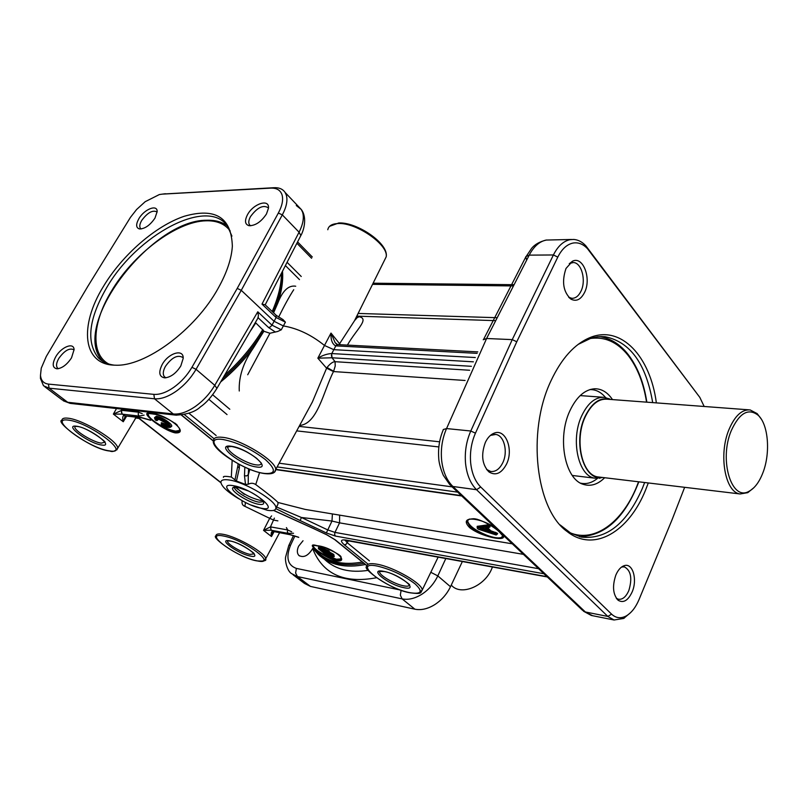 <?xml version="1.0" encoding="UTF-8"?>
<svg xmlns="http://www.w3.org/2000/svg" width="808" height="808" viewBox="0 0 808 808"><rect width="100%" height="100%" fill="white"/><g stroke="black" fill="none" stroke-linecap="round" stroke-linejoin="round"><path stroke-width="1.21" d="M262.449 500.495L259.994 500.324C249.561 497.587 241.552 493.143 235.956 487.012M234.461 487.022L234.421 487.315C233.896 490.981 250.541 500.98 259.055 502.162L263.307 501.697M251.833 492.718C258.217 496.294 262.105 499.415 263.499 502.101C264.246 504.152 262.711 504.889 258.893 504.303C249.026 502.95 229.836 490.85 232.785 487.779L237.229 487.163L248.571 491.052M232.977 485.628C251.662 488.214 281.689 512.282 261.661 508.293C243.693 505.727 213.595 482.275 232.977 485.628M251.227 505.081L267.246 510.262C272.862 511.171 275.75 510.414 275.902 507.99C277.134 501.273 244.965 481.921 228.997 479.962C223.665 479.205 220.968 479.992 220.897 482.346C221.624 486.547 227.553 492.001 238.683 498.708M223.452 477.326C222.917 476.195 225.291 476.053 230.563 476.912L231.341 477.033L232.148 460.368M336.057 560.833C351.561 562.782 331.684 546.764 317.019 545.693C303.091 541.4 323.069 557.146 336.057 560.833L335.976 560.136L322.644 553.813L336.411 559.237L341.208 558.863M175.215 432.886C191.203 433.846 165.589 413.211 150.773 413.444C136.845 410.06 162.408 430.22 175.215 432.886L175.104 432.088C170.942 431.351 166.084 429.099 160.519 425.331C166.387 428.553 171.437 430.482 175.649 431.108L179.578 430.442M147.945 413.615L148.743 415.989C150.722 418.887 154.651 421.998 160.519 425.331M148.743 415.989L147.844 413.666M177.285 425.2L175.033 423.17M147.925 413.817L147.551 413.959C148.329 414.221 144.672 412.636 155.611 414.403C163.236 416.564 170.064 419.817 176.073 424.149L179.245 428.129L179.699 429.947C179.396 431.664 177.861 432.381 175.104 432.088L175.104 432.088M313.191 545.44L313.464 546.531C314.585 548.592 317.645 551.026 322.644 553.813M313.464 546.531L313.11 545.461M313.07 545.824L312.878 545.653C312.595 545.693 312.332 544.148 326.119 548.178C347.642 557.773 338.875 557.449 341.299 558.399C341.037 560.116 339.259 560.691 335.976 560.136L335.976 560.136M291.688 531.785L287.678 529.957L270.478 526.866L263.539 530.371L271.135 530.23L270.478 526.866L274.387 518.11M271.135 530.23L288.133 533.351L287.365 531.856L287.678 529.957L286.406 527.614M288.133 533.351L293.546 533.25M273.488 531.634L271.448 530.27L270.68 528.796L270.983 526.917M298.526 537.189L289.496 534.421L272.508 531.31C271.215 531.896 270.862 533.634 271.478 536.522L274.064 531.735M290.224 534.724L289.496 534.421M242.178 500.738C241.612 503.606 242.501 505.465 244.854 506.313L269.68 518.332L263.539 530.371L271.478 536.522L272.609 532.886M312.706 548.4L312.484 548.895C308.151 555.793 303.636 557.995 298.95 555.51C296.93 553.329 296.819 550.228 298.606 546.218L303.03 540.744M462.378 561.479L450.49 586.729C446.844 594.234 441.572 600.213 434.674 604.677C427.715 608.929 421.12 610.434 414.878 609.192L310.454 586.406L304.515 583.447L293.092 574.791M291.516 573.599L297.455 576.558L402.121 598.89C408.373 600.091 414.989 598.526 421.968 594.183C428.886 589.608 434.169 583.517 437.815 575.902L445.844 558.459M291.254 573.357L291.506 573.589C287.224 571.034 284.901 561.156 285.598 557.116L288.759 545.572M492.476 566.964L491.668 568.933C484.396 586.618 460.661 596.072 451.46 585.285L451.248 585.113M369.428 560.873L347.379 542.845L345.107 540.188M366.953 565.59L335.259 539.855L326.816 534.734L314.686 529.109L326.816 534.835L334.593 539.502M275.791 508.727L277.962 504.152L278.002 502.475L305.202 509.414L512.302 543.824M538.582 568.701L334.956 532.401L327.695 529.896L301.445 517.494L300.121 520.544L326.341 532.937L335.411 536.068L543.905 573.751M332.401 513.938L331.987 521.049L339.572 522.857L523.433 554.359M326.341 532.937L331.987 521.049L301.445 517.494L276.69 507.05M278.002 502.475C274.801 499.192 267.387 493.223 255.742 484.558L259.59 472.539M469.599 527.614C482.699 538.088 514.302 543.37 499.92 532.482C487.951 518.312 455.975 513.444 469.599 527.614M499.768 532.422L502.798 535.926L501.243 537.552L502.829 536.512M467.842 520.342L467.701 521.332C469.256 525.947 475.579 530.563 486.658 535.169C493.274 537.653 498.142 538.451 501.253 537.552M486.658 535.169C479.77 533.199 474.326 530.523 470.327 527.139L467.388 522.008L468.155 519.988M477.134 519.231L469.387 519.079M298.768 537.381L290.082 534.704L272.508 531.31M150.328 420.039L140.834 417.413L125.058 415.888M141.976 417.857L140.834 417.413M125.23 415.908L122.422 414.151L121.453 412.413L121.816 410.323L113.373 414.09L122.109 414.13L121.301 410.312L121.957 409.141M123.826 415.474C122.563 416.272 122.372 418.362 123.26 421.746L125.341 415.918M142.228 413.635L138.522 412.201L121.816 410.323M122.109 414.13L139.127 416.07L138.158 414.322L138.522 412.201L137.905 410.919M139.127 416.07L144.107 415.12M116.514 408.535L113.373 414.09L123.26 421.746L126.664 416.08M250.632 225.786L249.49 224.765C248.278 222.786 248.632 220.039 250.551 216.524C257.257 207.504 263.166 204.596 268.276 207.797L268.448 208.09M141.077 228.977L140.471 228.432C139.259 226.654 139.673 223.988 141.713 220.433C147.662 212.494 152.793 209.686 157.126 212.009M296.273 205.515L301.323 209.535L302.576 212.161C304.252 217.564 303.081 224.24 299.071 232.199L261.994 304.111L265.115 304.767M247.521 214.655C244.4 220.786 244.935 224.472 249.127 225.715C255.48 225.695 261.267 221.766 266.478 213.948L268.438 208.282C269.771 198.404 253.409 203.505 247.521 214.655M138.855 218.716C135.714 224.493 135.956 227.906 139.572 228.967C144.955 228.826 150.086 225.21 154.974 218.109L157.146 211.646C157.53 203.959 144.258 209.161 138.855 218.716M46.288 356.449L87.971 286.103L130.492 217.312L136.592 209.514L145.177 201.697L159.368 194.546L162.287 194.132L270.751 188.123C276.639 187.89 280.396 190.122 282.022 194.819C283.436 199.707 282.204 205.777 278.346 213.039L237.219 288.406L191.94 367.307C187.264 375.286 181.214 381.962 173.811 387.325C166.387 392.466 159.732 394.809 153.853 394.365L48.43 384.093C43.612 383.487 40.966 380.538 40.491 375.235L41.248 368.185L46.288 356.449M180.81 365.953L183.184 358.419C183.84 348.339 168.317 352.995 162.166 364.57C158.297 372.488 159.176 376.922 164.802 377.871C170.811 377.245 176.144 373.276 180.81 365.953M71.528 357.843L74.073 349.622C73.912 341.946 61.378 346.864 55.792 356.681C51.985 363.893 52.399 367.933 57.045 368.812C62.196 368.256 67.024 364.6 71.528 357.843M103.475 286.345C78.931 325.917 82.497 365.044 115.16 365.176C145.046 367.024 195.465 329.846 218.271 288.113C226.856 272.71 231.553 258.742 232.351 246.188C231.381 217.332 215.322 207.363 184.173 216.292C155.53 225.947 122.442 254.803 103.475 286.345M40.491 375.215L40.45 378.467L43.501 385.78L49.096 388.173L154.5 398.788C160.913 399.304 168.175 396.758 176.285 391.153C184.365 385.305 190.961 378.033 196.051 369.317L241.269 290.325L282.315 214.877C286.517 206.949 287.84 200.323 286.284 195.001L285.093 192.435C282.82 189.042 279.103 187.466 273.942 187.708L163.004 194.041M257.833 318.251L258.429 315.645L257.772 311.797L214.776 385.315C209.696 393.87 203.131 400.98 195.061 406.666C186.961 412.12 179.709 414.555 173.286 413.969L67.69 402.273L62.075 399.839L44.915 386.85M58.358 368.701L57.58 368.155C55.883 366.105 56.297 362.853 58.822 358.388C64.499 350.541 69.518 347.662 73.912 349.763L74.094 349.965M165.953 377.801L164.448 376.791C162.64 374.437 162.953 370.983 165.398 366.418C171.73 357.51 177.518 354.51 182.739 357.429L183.184 358.035M114.09 365.135C107.474 364.256 102.172 361.772 98.212 357.681C86.052 342.016 88.789 318.806 106.434 288.072C136.804 234.825 208.05 196.566 227.583 226.331L231.926 236.108M237.219 288.406L241.269 290.325L274.074 321.291L271.983 325.159L257.772 311.797M255.742 484.558C253.308 482.972 250.793 482.871 248.218 484.255L245.501 484.426L236.461 481.053L231.341 477.033M236.461 481.053L239.35 468.175L237.885 466.6L237.936 464.671M237.784 466.236L234.997 479.8M283.022 319.635L285.416 322.15L276.134 317.524L274.074 321.291L283.356 325.927L285.416 322.15M337.118 344.602L335.118 342.612L330.997 333.088L324.483 345.46C311.332 334.855 297.627 328.341 283.356 325.927L281.285 329.795L277.7 331.462L269.933 333.26L247.703 374.761M358.207 313.282L354.631 320.524L338.996 344.663M299.637 425.452C317.564 424.018 323.402 391.537 333.482 371.559L326.604 368.206L312.393 401.94L304.687 416.16M475.306 357.54L333.805 349.672L324.483 345.46L317.847 358.176L332.038 357.782L471.397 366.307M278.598 317.211C284.264 305.717 289.315 296.546 293.728 289.708M340.41 344.733L330.997 333.088C330.674 339.724 332.209 343.986 335.613 345.854L337.815 344.602L477.821 351.884M335.613 345.854L337.623 344.592M473.397 361.822L331.603 353.55C327.078 353.823 322.493 355.358 317.847 358.176L326.604 368.206L327.008 367.499L333.633 371.266L335.229 365.984L335.067 361.691C332.906 361.661 330.219 363.6 327.008 367.499M331.603 353.55L332.038 357.782L335.067 361.691L469.64 370.256M281.285 329.795L271.983 325.159L270.428 326.886L268.599 327.553L275.427 332.068M244.844 467.125L244.481 475.761L246.662 475.922L248.288 474.68L248.642 468.781M248.218 484.255L248.298 474.892L249.823 469.266M135.653 417.978L138.986 418.443L140.592 417.696M137.097 417.292L136.613 417.736L139.168 418.332L220.907 482.538M245.501 502.485L244.854 506.313M621.615 567.004L624.352 566.862C630.957 570.458 632.452 578.346 628.846 590.517C626.028 596.87 622.554 599.778 618.423 599.243L616.312 598.253M490.426 435.411L495.698 434.441C504.131 435.35 508.192 451.662 502.839 462.6C499.667 469.034 495.607 471.983 490.648 471.458L486.578 469.438M615.827 575.114C612.171 586.154 612.939 594.536 618.14 600.263C623.433 603.384 628.119 600.566 632.22 591.789C637.562 579.508 632.775 562.923 624.493 565.59C620.999 566.64 618.11 569.812 615.827 575.114M485.376 442.38C480.841 454.823 482.043 464.681 488.981 471.953C495.748 476.043 501.616 473.377 506.596 463.974C513.807 449.46 505.596 428.381 494.274 433.108C490.648 434.482 487.679 437.572 485.376 442.38M684.649 487.315L672.084 519.665L639.067 599.496C635.785 607.263 631.593 612.686 626.493 615.777L626.069 616.019C620.746 618.776 615.918 618.15 611.575 614.141L480.689 486.992C475.175 481.437 471.842 473.448 470.68 463.024C469.761 452.49 471.357 442.531 475.457 433.159L516.766 341.774L557.793 257.116C561.823 249.086 566.883 244.4 572.973 243.067C578.286 242.148 583.134 244.036 587.527 248.723L699.829 397.395L704.172 406.474M584.659 292.264C591.638 278.366 583.002 255.752 572.529 261.196L566.004 268.448C561.59 281.679 563.216 291.9 570.913 299.111C576.346 301.869 580.932 299.586 584.659 292.264M656.359 402.889C650.369 356.611 621.241 324.806 590.234 337.491C574.639 343.865 561.54 358.338 550.935 380.911C526.574 431.805 535.916 509.747 567.155 531.543C593.86 552.985 629.048 531.725 645.774 489.537L648.299 482.952M516.766 341.774L512.242 339.623L470.791 431.007C466.307 441.229 464.56 452.096 465.57 463.59C466.852 474.973 470.509 483.669 476.548 489.709L607.848 616.443L614.06 619.989L623.675 618.453L630.654 612.565M592.527 615.686L585.366 611.979L452.894 486.477C446.814 480.507 443.077 471.912 441.683 460.691C440.562 449.349 442.178 438.633 446.551 428.563L486.598 338.501L483.224 339.754M699.829 397.395L585.901 245.885C582.215 241.905 578.144 239.764 573.67 239.441L570.014 239.683C563.358 241.117 557.833 246.208 553.409 254.964L512.242 339.623L486.598 338.501L529.21 255.136C533.755 246.501 539.411 241.481 546.188 240.057L571.478 239.471M569.266 263.549L573.306 262.529C581.609 262.6 586.335 280.386 581.043 291.072C578.649 296.021 575.569 298.435 571.781 298.304L568.701 297.243M644.643 482.517L642.4 488.315C626.947 523.483 606.596 539.744 581.326 537.098L570.721 533.118L560.166 524.947M580.336 536.754L579.669 536.724M612.484 399.596C607.565 392.284 601.596 388.668 594.567 388.769C584.659 389.587 576.397 396.991 569.791 411.009C556.995 438.087 564.893 479.154 583.204 484.315C590.628 486.709 597.789 484.517 604.677 477.73M605.535 397.506C601.031 392.102 595.839 389.466 589.941 389.587M603.091 397.253L580.174 395.597M610.444 399.445L604.737 397.374C595.557 396.678 587.85 402.899 581.609 416.039C570.246 440.178 578.508 476.609 595.122 478.215L602.647 477.478M580.629 483.164C586.376 484.426 591.991 482.841 597.455 478.427M572.256 475.407L574.347 475.71M609.99 399.404C600.172 396.779 591.799 402.616 584.861 416.918C572.579 442.865 583.972 481.356 602.01 477.447L602.182 477.427M748.663 409.818L607.273 399.202C598.455 398.536 591.062 404.515 585.073 417.16C574.175 440.37 582.083 475.387 598.031 476.932L599.405 477.094M761.025 418.716L757.167 413.625L750.127 409.929C741.865 409.292 734.815 415.847 728.957 429.593C718.312 454.833 725.19 492.597 740.138 493.961L747.774 492.658L753.955 487.628M731.25 430.684C718.665 460.237 731.765 502.132 749.238 491.163C754.753 488.133 759.288 482.053 762.853 472.902C770.63 453.298 768.469 424.654 758.258 415.342C748.44 407.717 739.441 412.837 731.25 430.684M578.063 344.44L591.496 337.976L597.748 336.744L605.152 336.734C630.22 341.875 646.067 363.832 652.692 402.616M220.635 382.002C232.835 372.003 243.763 360.641 253.419 347.905L263.883 331.26L269.933 333.26M253.358 347.985C243.319 362.489 238.613 376.831 239.269 391.001M333.482 371.559L465.085 380.477M295.718 286.224C288.587 285.032 282.608 290.688 277.78 303.192M273.579 312.817L277.75 303.273C281.699 291.365 283.285 280.669 282.507 271.185M347.4 345.097C356.671 328.674 371.357 317.655 357.086 316.473M339.249 343.976L339.562 344.693M368.175 570.347C350.016 573.125 335.542 569.519 324.745 559.54M282.043 272.084C282.426 282.396 280.214 293.93 275.376 306.707L273.074 312.332M263.883 331.26L263.59 330.624C252.692 348.581 238.996 364.64 222.503 378.8M263.59 330.624L255.358 322.493M250.207 331.331L255.793 322.927M362.327 562.025C343.238 565.529 328.159 562.146 317.1 551.874M334.189 556.156L333.765 554.399L329.805 552.228L328.987 550.905L322.291 547.976L318.493 547.622M318.584 547.269L318.665 547.965L322.382 548.672L328.401 551.288L329.694 552.864L329.805 552.228L329.078 552.49L328.29 551.51L327.705 551.904L328.331 552.894L329.078 552.49L328.775 552.904L333.189 554.783L333.765 554.399M322.291 547.976L322.352 549.602L327.705 551.904M318.544 547.632L318.402 548.198M328.987 550.905L328.29 551.51L322.271 548.905L318.483 548.582L322.352 549.602M329.583 553.096L329.472 553.732L332.492 555.399L333.078 555.005L329.583 553.096M328.331 552.894L329.472 553.732M333.189 554.783L334.098 556.268L333.189 554.783M318.483 548.42L327.392 555.843L331.421 556.621M332.492 555.399C333.906 556.712 333.462 557.106 331.169 556.581M334.007 556.47L334.098 556.268C334.694 556.742 333.755 556.864 331.28 556.631L327.301 555.803L318.554 548.854M327.018 555.106L331.674 556.359L331.714 555.237L324.513 552.692L327.018 555.106L327.594 554.722L325.26 552.874M322.695 551.682L327.371 552.874L327.149 551.874L320.574 549.561L322.695 551.682L323.281 551.298L321.321 549.733M330.684 556.187L330.603 555.49L328.25 555.035L328.341 555.732M331.674 556.359L330.714 555.268L327.594 554.722L328.432 554.419L327.19 553.248M331.634 555.207L327.705 554.5L325.786 552.975M326.008 552.682L325.927 551.985L323.937 551.611L324.028 552.308M327.371 552.874L327.19 552.167L323.281 551.298L324.119 550.985L323.261 550.117M325.816 551.036L323.392 551.066L321.837 549.834M327.169 551.935L326.038 551.157M168.337 425.079L161.752 422.756L161.479 423.392M157.903 419.887L157.631 418.706M170.841 426.786C172.599 426.331 171.862 424.816 168.64 422.241C164.458 418.938 160.378 416.938 156.388 416.231L154.611 417.584M161.216 422.816L161.398 423.624L161.752 422.756M154.661 417.524L156.499 417.049L156.388 416.231M168.64 422.241L168.003 422.695L170.852 426.685M156.045 420.382L155.782 420.311C154.257 418.665 154.49 417.928 156.479 418.11L156.499 417.049C160.196 417.675 164.034 419.554 168.003 422.695L167.226 423.392C170.639 426.169 170.932 427.493 168.104 427.371L161.206 424.311L161.802 423.806L161.994 424.614L161.943 423.554L167.589 425.866L167.468 425.059M156.722 418.655L157.59 419.948L158.317 419.574M156.671 418.665L157.671 420.079L156.883 420.635M163.064 423.23L162.458 424.049L167.448 426.109L167.569 426.917C169.933 426.978 169.569 425.776 166.448 423.311L166.286 423.18M161.388 424.624L167.569 426.917M168.943 425.735L167.448 426.109L168.933 425.725M166.448 423.311L157.6 418.645M166.337 423.261C158.469 417.867 160.034 419.594 157.378 418.665L156.611 418.675M157.186 418.584C155.489 418.453 155.338 419.11 156.722 420.554L155.53 420.029M157.398 420.382L155.641 420.241M170.68 426.967L167.862 422.948C163.984 419.867 160.156 417.978 156.368 417.292L154.51 417.887L155.58 420.17M156.479 418.11L167.226 423.392M263.236 560.752L265.61 558.934C266.63 553.692 237.582 536.734 223.261 534.34C218.483 533.462 216.069 533.947 216.029 535.785C210.292 537.259 239.633 558.106 256.883 560.883C263.984 561.368 266.892 560.722 265.61 558.934L279.548 532.755M288.769 545.491L290.567 545.168L294.93 535.957M223.503 536.017C244.895 539.845 279.568 566.135 256.621 560.752C236.158 557.005 201.414 531.432 223.503 536.017M400.869 590.133L296.385 568.408C287.608 565.226 285.679 557.48 290.567 545.168M312.635 548.571C322.725 574.084 343.966 583.81 376.366 577.76M430.805 572.296L437.815 575.902L450.49 586.729M414.878 609.192L402.121 598.89L400.334 595.132L401.121 590.214M296.385 568.408L295.617 573.024L297.455 576.558L310.454 586.406M254.136 553.884L250.086 554.389C242.349 552.995 227.058 544.087 227.492 541.198L227.543 540.895M250.308 556.045C264.226 559.237 243.036 543.259 230.068 540.926C216.473 538.027 237.703 553.743 250.308 556.045M409.383 584.84C409.212 586.214 407.272 586.537 403.546 585.81C394.577 584.154 379.417 575.407 379.619 571.963L379.73 571.367M403.748 587.638C420.746 591.506 400.041 574.316 383.911 571.387C367.236 567.862 388.123 584.75 403.748 587.638M377.457 566.095C391.274 569.489 403.798 575.407 415.039 583.851C423.281 591.587 421.574 594.536 409.929 592.688C384.598 587.982 350.329 560.51 377.457 566.095M419.301 592.719L422.2 590.072C422.776 583.79 393.87 567.095 377.235 564.236C370.286 562.984 366.832 563.721 366.872 566.438C360.984 567.721 389.921 589.739 410.181 592.82C422.463 594.365 420.261 592.941 422.2 590.072L438.178 557.065M348.48 540.724L345.996 544.39L344.339 544.824L367.963 564.055M346.592 540.38L345.885 540.057C340.582 539.411 340.067 540.996 344.339 544.824M547.006 576.68L345.885 540.057M335.259 539.855L334.613 539.522M314.686 529.008L273.67 510.373M275.841 508.656L300.121 520.544M339.613 515.13L339.572 522.857L334.956 532.401L334.613 534.462L335.411 536.068M489.426 527.018L490.022 526.473L487.234 524.917L477.164 526.341L477.366 526.998M497.203 534.118L497.667 533.684L496.971 533.028L490.87 530.826L487.759 527.907M477.336 527.361L477.174 526.816M496.971 533.028L496.223 533.512L496.92 534.159L497.667 533.684M477.164 526.341L477.407 527.21L487.476 525.796L487.234 524.917M489.214 525.705L488.466 526.19L489.264 526.957L490.022 526.473M490.9 531.179L490.123 531.31L490.9 531.179M496.647 534.674L495.829 533.593L490.638 531.927L495.597 533.169L495.708 532.341M490.001 526.957L489.355 527.058M477.225 527.917L487.588 526.957L488.335 526.473L487.84 526.18L487.315 526.563L488.396 527.715L489.244 527.402L485.487 528.533L489.254 532.068L495.354 534.27L496.223 533.512L495.597 533.169L495.354 534.27L496.051 534.926L496.981 534.381M478.649 529.341L477.276 527.493L487.476 525.796L489.345 527.17M490.527 532.755L490.638 531.927L486.254 528.079M486.638 528.028L490.123 531.31L489.254 532.068M486.214 528.079L485.487 528.533M485.497 528.048L488.668 527.806L489.608 526.887M496.142 534.977L478.245 529.078M487.295 531.745L488.002 531.371L483.881 528.28L479.912 528.644L481.225 529.826L487.295 531.745L487.416 530.917L482.76 529.442L482.649 530.26L483.012 528.442L482.891 529.159L486.931 530.452M481.184 528.634L482.881 529.159L481.295 528.998L481.225 529.826M481.467 528.604L480.669 528.685M479.912 528.644L480.507 528.594M485.547 529.149L483.224 528.412M271.599 515.898L269.68 518.332L273.882 520.16L277.881 520.867M136.077 417.17L135.037 419.019M116.806 449.915L117.604 448.43C119.362 441.774 82.982 419.453 67.963 418.191C64.054 417.746 62.044 418.443 61.933 420.281C54.288 421.301 91.163 449.551 109.888 451.046C112.403 452.177 114.978 451.298 117.604 448.43L136.259 417.191M68.286 420.109C89.385 422.271 132.684 455.096 109.464 450.864C89.355 448.652 46.339 416.999 68.286 420.109M300.374 236.451L300.839 235.542L299.071 232.199L282.315 214.877L278.346 213.039M276.073 315.181L276.134 317.524L261.994 304.111M176.548 415.211L173.286 413.969L154.5 398.788L153.853 394.365M162.287 194.132L165.458 193.738M108.636 363.974C90.294 353.995 92.395 322.503 111.241 291.496C133.088 254.156 176.528 221.331 206.02 220.806C216.776 220.483 224.826 223.856 230.189 230.926M270.751 188.123L273.942 187.708M191.94 367.307L196.051 369.317L214.776 385.315L216.898 388.406C211.585 396.88 206.121 403.02 200.495 406.828C195.354 411.767 187.153 414.544 175.881 415.14L70.245 403.384L67.69 402.273L49.096 388.173L48.43 384.093M104.777 442.168L101.343 443.137C93.203 442.299 74.063 430.603 74.851 426.897L74.972 426.442M101.636 445.016C115.675 447.47 89.254 427.553 76.477 426.22C62.913 424.19 89.233 443.663 101.636 445.016M216.17 435.532L188.941 413.272M184.416 414.625L214.1 438.784M452.116 486.87L279.144 463.186M277.124 466.913L457.692 492.153M213.463 440.936L181.659 415.1M239.35 468.175L239.461 464.499M244.481 475.761L245.501 484.426M461.338 495.607L275.811 469.337M372.549 284.335L513.464 285.941M296.889 243.228L311.585 258.257M327.775 229.735C328.583 225.876 331.987 223.806 337.986 223.533C356.227 222.18 388.941 245.056 386.163 256.873L384.224 260.792M271.65 473.064L274.659 471.912L275.649 469.63C276.902 461.257 240.491 438.936 222.533 437.32C216.544 436.663 213.524 437.795 213.484 440.703C210.312 448.985 245.844 471.306 264.681 473.599C271.801 474.397 275.457 473.074 275.649 469.63L312.272 402.182M222.846 439.471C237.219 442.259 251.419 448.985 265.468 459.631C276.356 469.701 275.952 474.286 264.267 473.397C238.683 470.488 195.213 435.643 222.846 439.471M231.108 446.238C214.059 443.733 240.612 465.196 256.409 466.963C273.952 469.983 247.46 447.996 231.108 446.238M228.412 446.511L227.866 447.511C226.28 447.127 227.513 446.774 231.573 446.46C240.026 448.137 248.399 452.106 256.681 458.348L261.287 463.065C261.257 464.711 259.54 465.307 256.126 464.863C246.42 463.802 227.341 452.137 227.866 447.511L228.119 446.612M332.31 357.803L331.421 355.853L331.795 353.561L335.805 345.875L477.164 353.359M258.186 317.817L268.599 327.553M258.297 317.463L216.524 389.042M557.793 257.116L553.409 254.964L529.21 255.136L525.786 256.641L526.634 260.166M443.239 429.533L446.551 428.563L470.791 431.007L475.457 433.159M611.575 614.141L607.848 616.443L585.366 611.979L582.386 610.161L450.975 485.79M587.133 248.036L589.163 250.682M646.562 402.152C643.552 383.073 637.421 367.509 628.18 355.469C617.241 341.814 604.323 336.199 589.426 338.633M570.125 532.785C594.456 542.996 622.241 522.281 636.563 486.901L638.562 481.79M449.854 484.729L452.894 486.477L476.548 489.709L480.689 486.992M439.582 441.804L299.122 426.392M296.688 430.876L438.835 446.935M229.805 409.252L212.666 394.759M357.247 316.15L495.718 320.655M313.514 549.036L318.322 554.46C329.826 565.085 345.501 568.438 365.368 564.499M314.736 550.006C325.947 562.843 342.319 567.266 363.853 563.267M497.213 317.716L358.186 313.443M285.396 265.569L299.475 279.598M301.243 276.498L287.072 262.317M281.477 273.185C281.396 284.679 278.305 297.455 272.195 311.494M208.848 399.304L227.038 414.585M262.842 329.472C252.601 346.359 239.825 361.661 224.493 375.377M443.137 430.139C439.542 438.734 438.057 447.844 438.694 457.469C438.764 462.075 440.31 468.024 443.319 475.326L449.814 484.679M233.845 487.133L232.785 487.779M235.017 486.982L237.996 489.345M241.441 492.062L244.309 494.334M318.392 548.228L318.524 548.834M324.604 552.743L331.593 555.177M320.655 549.612L327.028 551.813M170.882 426.614L170.912 426.513C171.155 427.169 170.286 427.483 168.296 427.452C166.165 427.18 163.873 426.25 161.418 424.675L161.337 423.675M166.367 423.281L168.892 425.675M298.95 555.51L299.526 555.955M227.664 540.865L230.361 541.067C240.299 542.643 256.479 554.5 253.914 553.692L253.995 553.692M379.942 571.307L379.427 571.933C377.669 571.488 379.265 571.347 384.194 571.529C396.385 573.316 412.736 586.689 409.181 584.649L409.252 584.659M547.289 576.952L344.713 540.178M334.795 539.673L366.913 565.751M273.528 510.414L314.686 529.099M499.687 532.341C494.577 526.806 479.528 518.706 473.599 518.726C468.62 519.019 466.549 520.11 467.388 522.008L467.701 521.332M478.366 529.23L496.112 534.977L497.001 534.027M477.174 527.574L477.296 528.24M478.296 529.169L477.376 528.311M480.275 528.725L484.022 528.351L485.305 528.927M487.779 531.25L485.386 528.998M272.609 532.906L273.377 531.603M150.682 420.311L141.774 417.837L125.068 415.888M125.371 415.928L124.806 416.847L125.159 415.928M250.328 225.604L249.49 224.765M141.047 228.957L140.471 228.432M285.093 192.435L301.334 209.555C307.565 217.918 303.555 230.987 300.839 235.562L265.196 304.838M264.953 304.606L276.296 315.393M58.095 368.559L57.58 368.155M165.246 377.447L164.448 376.791M98.212 357.681L102.677 361.277M206.929 220.251C214.999 219.988 221.746 221.826 227.169 225.765M206.808 220.251C151.005 219.453 68.589 327.604 103.091 361.529M75.144 426.402L76.942 426.422C87.345 426.988 108.585 443.834 104.616 442.006L104.687 442.026M297.576 241.895L312.302 256.984M373.114 283.204L514.1 284.699M213.453 441.138L181.416 415.13M283.194 319.705L276.306 315.403M338.825 222.978C356.995 221.897 389.204 243.713 386.163 256.873L354.611 320.524M329.533 226.351L338.724 222.988M336.421 344.067L335.118 342.612L337.613 344.592M461.732 495.971L275.669 469.599M248.581 468.761L248.278 474.69M249.854 469.276L248.288 474.68M139.026 418.473L220.938 482.8M483.719 339.138L525.604 257.328M616.464 598.455L618.14 600.263M486.961 469.761L488.981 471.953M591.628 615.514L614.06 619.989M587.527 248.723L585.901 245.885M568.751 297.304L570.913 299.111M565.135 529.391L567.155 531.543M646.844 402.172C643.855 382.8 637.643 366.933 628.21 354.56C620.211 344.309 610.676 338.32 599.607 336.593M638.835 481.821C625.109 517.463 605.384 535.755 579.659 536.714M589.961 389.577L594.567 388.769M582.366 483.992L583.204 484.315M595.122 478.215L572.912 475.538M602.01 477.447L599.324 478.306M610.373 399.435L608.798 398.566M740.138 493.961L598.031 476.932M749.238 491.163L747.774 492.658M758.258 415.342L757.167 413.625M587.739 339.249L590.234 337.491M600.677 336.552L605.152 336.734M570.084 263.125L572.529 261.196M573.306 262.529L572.377 262.529M491.719 434.835L494.274 433.108M495.698 434.441L494.819 434.351M492.749 434.138L492.234 434.088M621.857 566.933L624.493 565.59M626.493 615.777L624.14 618.191M304.697 416.14L312.403 401.95M356.51 316.696L358.196 317.352L357.611 317.14L354.571 320.625M275.902 507.99L277.962 504.152M282.083 272.003C282.537 282.154 280.305 293.728 275.376 306.707C280.124 294.112 282.335 282.598 282.002 272.155M293.516 535.532L288.911 545.259M70.094 403.354L63.307 400.808M591.204 615.403L583.487 611.212M546.501 240.006C539.764 241.602 534.775 244.42 531.543 248.45L525.604 257.308"/></g></svg>

